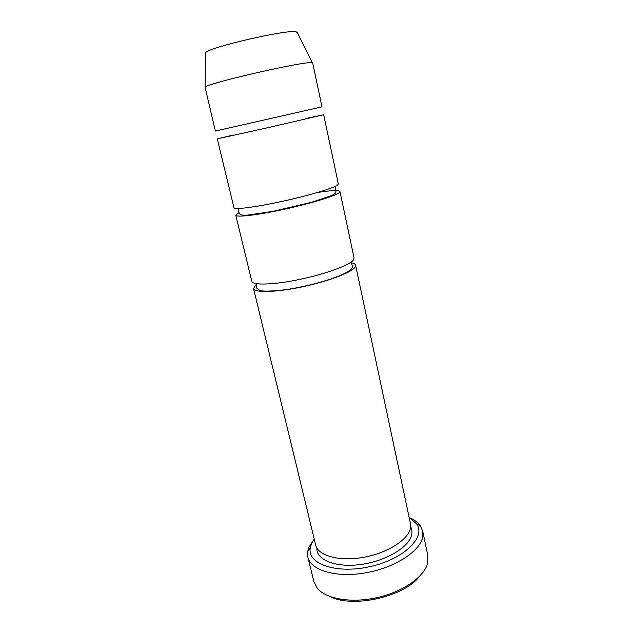 <?xml version="1.0" encoding="UTF-8"?>
<svg xmlns="http://www.w3.org/2000/svg" width="633" height="633" viewBox="0 0 633 633"><rect width="100%" height="100%" fill="white"/><g stroke="black" fill="none" stroke-linecap="round" stroke-linejoin="round"><path stroke-width="0.95" d="M233.261 135.011L217.277 138.864L264.705 128.396L322.521 115.016L307.583 118.126M323.661 114.692L338.362 183.989L337.429 185.16C332.982 188.373 307.923 195.787 281.44 201.531C254.941 207.3 234.147 209.879 233.957 207.711L217.277 138.864M314.213 539.007L311.396 543.945L310.281 547.83C306.965 563.916 336.408 574.376 370.376 566.527C404.4 558.931 426.428 536.776 416.498 523.705L409.132 517.438M297.407 32.742L296.173 31.792C287.469 29.063 206.73 47.847 205.551 52.84L205.543 53.615M311.396 62.659C302.25 61.448 206.223 83.58 205.045 87.14L215.386 131.055L321.991 106.835L312.686 62.991L311.396 62.659M239.029 212.577L235.769 215.204C236.014 217.578 256.816 215.212 283.26 209.483C309.687 203.779 334.651 196.214 339.051 192.796L339.968 191.53C338.964 190.003 331.47 190.327 317.505 192.487M339.968 191.53L354.076 258.035L353.356 260.076C349.424 265.274 325.251 274.129 299.282 279.501C273.298 284.913 252.464 285.451 251.776 281.274L235.769 215.204M256.365 284.288L253.516 288.474C254.252 292.834 275.094 292.493 301.023 287.113C326.945 281.78 351.03 272.791 354.915 267.403L355.619 265.274C355.295 263.977 353.554 263.083 350.389 262.576M355.619 265.274L410.413 523.451L410.374 528.318C408.158 539.925 387.008 553.329 362.891 557.451C338.774 561.685 317.964 555.647 315.661 544.981L253.516 288.474M313.715 539.712L308.896 547.268L307.685 551.422L307.891 557.198C310.74 570.373 336.107 578.048 365.581 572.833C395.055 567.754 420.486 551.042 422.733 536.76L422.702 531.111L420.383 525.817C418.089 522.581 414.591 519.93 409.891 517.865M422.702 531.111L427.845 555.734L427.631 563.164C424.458 576.671 403.324 591.681 377.418 597.528C351.529 603.447 325.987 599.047 317.283 588.231L313.889 581.624L307.891 557.198M419.236 576.687C403.894 596.737 353.198 608.25 330.703 596.808M410.611 526.64C411.917 529.069 412.281 531.72 411.703 534.584C409.48 546.944 386.162 561.115 360.905 564.47C335.625 567.959 315.978 559.841 316.848 547.941M205.551 52.84L205.045 87.14M297.059 32.046L312.338 62.762M238.048 208.494L239.037 212.625L240.247 214.54C241.149 215.038 243.436 215.244 247.107 215.157L272.506 211.454L311.903 202.204L331.51 195.613C336.123 193.073 335.561 192.994 335.988 192.06L335.015 186.466M310.281 547.83L307.685 551.422M416.498 523.705L420.383 525.817M256.207 283.647L256.745 288.165L259.989 290.547C263.249 291.591 277.278 291.259 292.256 288.608C317.631 284.225 350.263 274.239 352.636 267.094L351.109 262.086"/></g></svg>
